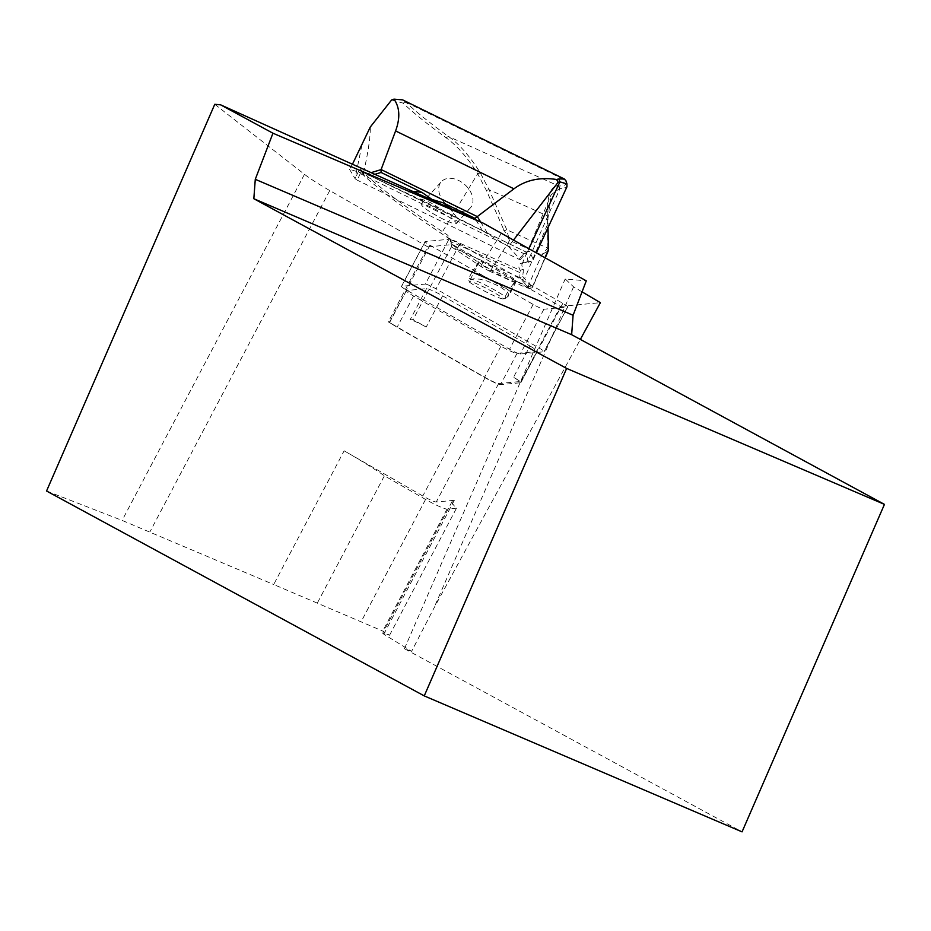 <?xml version="1.0" encoding="UTF-8"?>
<svg xmlns="http://www.w3.org/2000/svg" width="931" height="931" viewBox="0 0 931 931"><rect width="100%" height="100%" fill="white"/><g stroke="black" fill="none" stroke-linecap="round" stroke-linejoin="round"><path stroke-width="0.7" stroke-dasharray="4.66 3.49" d="M529.995 346.018A13.395 1.408 27.8 0 1 537.338 351.383A13.395 1.408 27.8 0 1 537.094 351.511L517.019 353.396A13.395 1.408 27.8 0 1 500.925 346.169L413.562 296.011A13.395 1.408 27.8 0 1 406.207 290.635A13.395 1.408 27.8 0 1 406.463 290.519L426.538 288.622A13.395 1.408 27.8 0 1 442.632 295.849L529.995 346.018L513.54 377.241A13.395 1.408 27.8 0 1 520.103 381.547L513.54 377.241M442.632 295.849L426.177 327.084L413.085 319.566L410.082 319.857A13.395 1.408 27.8 0 1 426.177 327.084M520.895 381.466L560.427 306.439L452.617 244.539L413.085 319.566M426.538 288.622L410.082 319.857M406.463 290.519L390.008 321.754L388.32 321.905L427.841 246.878L452.617 244.539M388.32 321.905L391.788 323.895A13.395 1.408 27.8 0 1 389.752 321.87A13.395 1.408 27.8 0 1 390.008 321.754M352.453 164.24L349.486 169.221L370.177 175.75L439.932 208.881A37.461 26.045 -138.1 0 0 419.346 198.815M349.486 169.221L355.153 178.775L357.306 180.183A332.635 221.31 -168.5 0 1 360.274 173.62L361.635 171.595L364.335 175.959A415.668 43.594 -152.2 0 0 442.819 234.414L448.09 237.917L450.557 241.443L451.838 247.064L451.721 244.55L450.569 239.523L447.764 235.206L442.493 231.703A417.891 43.827 27.8 0 1 363.474 172.829L364.335 175.959M513.481 240.082L508.524 246.506L520.289 259.574L518.928 259.26L357.306 180.183M508.524 246.506L482.467 230.69L439.932 208.881M214.77 104.295L304.472 174.318A55.813 5.854 -152.2 0 0 329.749 190.552L427.841 246.878M582.061 291.857L573.577 286.853L565.198 278.951L586.274 280.848M560.427 306.439L600.367 302.668M391.788 323.895L485.214 377.544A11.16 1.175 -152.2 0 0 498.632 383.572L520.103 381.547A13.395 1.408 27.8 0 1 520.895 382.618A13.395 1.408 27.8 0 1 520.638 382.734L500.564 384.631A13.395 1.408 27.8 0 1 484.469 377.404L397.106 327.235A13.395 1.408 27.8 0 1 391.788 323.895M389.554 635.256L456.504 508.175A111.627 11.707 -152.2 0 1 452.198 501.297A111.627 11.707 -152.2 0 1 454.305 500.308L436.232 502.018A11.16 1.175 27.8 0 1 422.814 495.99L344.133 450.813L273.691 584.517L382.769 631.078L389.554 635.256L382.676 633.243L383.793 634.162L411.618 651.339L433.625 608.723L580.35 339.419M46.55 491.021L122.124 520.417L273.691 584.517M573.577 286.853L433.625 608.723M411.618 651.339L404.426 648.709L742.054 831.86M404.426 648.709L565.198 278.951M456.504 508.175L447.043 509.071A17.864 1.874 27.8 0 1 425.572 499.435L384.387 475.788A111.627 11.707 -152.2 0 0 344.133 450.813M317.494 602.764L384.387 475.788M470.155 279.742L479.209 262.542A21.204 2.223 -152.2 0 0 499.109 274.831A21.204 2.223 -152.2 0 0 516.309 281.395A21.204 2.223 -152.2 0 0 515.879 280.487A21.204 2.223 -152.2 0 0 496.06 268.244A21.204 2.223 -152.2 0 0 478.79 261.611A21.204 2.223 -152.2 0 0 479.209 262.542L471.936 272.259A22.321 2.339 27.8 0 1 487.274 277.904A22.321 2.339 27.8 0 1 508.594 290.193L515.879 280.487L506.813 297.676L505.533 298.246L508.035 296.803L508.815 294.603L507.418 292.055L499.482 286.329L486.808 280.941L479.861 279.184L473.728 278.788L468.875 280.301L468.537 278.706A22.321 2.339 27.8 0 1 483.876 284.351A22.321 2.339 27.8 0 1 505.196 296.652L505.533 298.246L503.822 298.944A20.098 2.106 -152.2 0 0 483.526 286.923A20.098 2.106 -152.2 0 0 469.41 282.035A20.098 2.106 -152.2 0 0 469.445 282.128L468.805 280.126M391.625 99.954L403.088 103.108A410.955 43.105 -152.2 0 0 445.879 137.59C457.296 145.888 467.897 157.956 477.673 173.771L486.378 190.401L503.694 229.526L506.383 228.805L489.066 189.691L480.315 172.898C469.655 155.954 459.041 143.816 448.474 136.508A408.732 42.873 27.8 0 1 405.916 102.212L402.634 99.873M451.907 247.169L482.002 267.15L489.147 271.026L491.103 269.769L481.676 264.439L503.694 229.526L509.594 240.454L506.383 228.805M548.44 249.624L547.765 247.39L547.672 248.135L506.918 229.829L504.497 230.725M520.289 259.574L526.19 253.011A11.16 3.037 -63.9 0 1 527.493 251.766L529.634 251.323L533.3 259.691L531.182 261.308L527.609 261.786A223.952 23.484 -152.2 0 0 524.165 262.309A223.952 23.484 -152.2 0 0 522.082 264.032A223.952 23.484 -152.2 0 0 523.408 269.21L522.768 276.472L519.684 277.624L520.324 270.362A226.175 23.717 27.8 0 1 521.092 263.392A226.175 23.717 27.8 0 1 524.572 262.868L528.052 262.356L526.457 252.185L361.6 171.513M363.09 172.887L360.576 168.918L361.635 171.595L526.655 252.336L524.968 252.708A8.926 2.432 116.1 0 0 523.932 253.698L518.928 259.26M528.505 251.149L529.634 251.323L524.968 252.708L527.493 251.766L528.901 248.717M447.764 235.206L448.09 237.917L520.324 270.362L523.408 269.21M450.569 239.523L450.557 241.443L520.01 272.643L523.408 272.271M489.147 271.026L526.178 287.667L529.227 288.366L521.535 279.824A225.686 23.671 27.8 0 1 519.684 277.624M522.768 276.472A223.463 23.438 -152.2 0 0 524.584 278.625L532.346 287.574M532.357 287.656L529.308 288.703L532.276 287.167L528.133 286.411L491.103 269.769L509.594 240.454L541.714 254.885L548.406 250.451L547.672 248.135L541.714 254.885L528.133 286.411L526.178 287.667M482.002 267.15L481.676 264.439L451.721 244.55M360.576 168.918L358.493 171.316L360.274 173.62M358.493 171.316A334.869 222.788 11.5 0 0 355.153 178.775M548.022 227.583L547.975 218.087L551.14 194.765L559.403 188.76A230.876 24.218 27.8 0 1 559.915 188.784L566.886 186.933M405.858 102.189L565.804 180.451C567.351 184.326 565.07 186.153 558.961 185.932A233.111 24.45 -152.2 0 0 558.449 185.909C550.849 185.409 547.125 195.382 547.288 215.841L547.765 247.39M480.64 221.997L487.763 233.646M559.403 188.76L558.449 185.909L448.474 136.508L445.879 137.59M486.378 190.401L489.066 189.691L547.288 215.841L547.975 218.087M519.289 277.368L451.838 247.064M469.445 282.128A21.204 2.223 -152.2 0 0 489.24 293.486A21.204 2.223 -152.2 0 0 503.799 298.956A21.204 2.223 -152.2 0 0 503.822 298.944M558.961 185.932L559.915 188.784L527.609 261.786L524.572 262.868M505.196 296.652L508.594 290.193M471.936 272.259L468.537 278.706M363.474 172.829C368.071 153.091 370.34 137.811 370.305 127M482.467 230.69L475.834 219.832M374.844 174.33L370.177 175.75M366.186 174.132L371.097 172.642M443.668 219.437C429.645 212.152 422.139 207.066 421.173 204.168C422.627 201.143 459.344 221.555 456.202 223.649C455.061 224.301 450.883 222.905 443.668 219.437M452.943 209.103A19.539 13.581 -138.1 0 0 470.376 207.869A19.539 13.581 -138.1 0 0 458.75 180.521A19.539 13.581 -138.1 0 0 441.317 181.754A19.539 13.581 -138.1 0 0 452.943 209.103M425.351 284.071A8.926 0.931 27.8 0 1 436.08 288.889L539.247 348.124A8.926 0.931 27.8 0 1 544.146 351.709A8.926 0.931 27.8 0 1 543.972 351.79L520.266 354.024A8.926 0.931 27.8 0 1 509.536 349.206L406.382 289.972A8.926 0.931 27.8 0 1 401.482 286.387A8.926 0.931 27.8 0 1 401.645 286.306L425.351 284.071L448.94 239.29A8.926 0.931 27.8 0 1 459.681 244.108L562.836 303.343A8.926 0.931 27.8 0 1 567.735 306.927A8.926 0.931 27.8 0 1 567.573 306.997L543.867 309.243A8.926 0.931 27.8 0 1 533.137 304.414L429.971 245.19A8.926 0.931 27.8 0 1 425.071 241.606A8.926 0.931 27.8 0 1 425.246 241.525L448.94 239.29M485.214 377.544L422.814 495.99M329.749 190.552L149.914 531.88M498.632 383.572L436.232 502.018M454.305 500.308L383.793 634.162M304.472 174.318L122.124 520.417M425.572 499.435L361.321 621.396M447.043 509.071L382.769 631.078M405.916 102.212L403.088 103.108M480.315 172.898L477.673 173.771L442.493 231.703L442.819 234.414M360.25 173.62L523.932 253.698L526.19 253.011M521.535 279.824L524.584 278.625L547.94 223.405L547.265 221.182M532.276 287.167L544.961 257.712M361.868 145.178L355.083 178.612M457.086 218.273A41.86 29.094 -138.1 0 0 448.649 207.59M413.341 191.67A41.86 29.094 -138.1 0 0 405.369 192.961M413.562 296.011L397.106 327.235M500.925 346.169L484.469 377.404M517.019 353.396L500.564 384.631M537.094 351.511L520.638 382.734M459.681 244.108L436.08 288.889M562.836 303.343L539.247 348.124M567.573 306.997L543.972 351.79M543.867 309.243L520.266 354.024M533.137 304.414L509.536 349.206M429.971 245.19L406.382 289.972M425.246 241.525L401.645 286.306M452.198 501.297L382.781 633.057M469.41 282.035L468.793 280.08M525.782 252.22L528.494 251.172M528.028 262.356L531.17 261.274M524.165 262.309L521.092 263.392M545.24 257.864L532.474 287.516M503.799 298.956L506.033 298.06M478.79 261.611L473.227 270.246M533.207 259.644L536.326 252.883M522.082 264.032L551.14 194.765M516.309 281.395L508.57 296.081M389.752 321.87L406.207 290.635M520.895 382.618L537.338 351.383M456.202 223.649L470.376 207.869M421.173 204.168L441.317 181.754M544.146 351.709L567.735 306.927M401.482 286.387L425.071 241.606"/><path stroke-width="1.4" d="M272.946 133.214L483.445 223.265L586.274 280.848L573.089 315.272L571.646 334.695L253.837 198.734L566.642 368.42L424.245 695.899L46.55 491.021L214.77 104.295L220.612 104.831L272.946 133.214L255.28 179.311L573.089 315.272M253.837 198.734L255.28 179.311M220.612 104.831L483.445 223.265M580.35 339.419L600.367 302.668L582.061 291.857M424.245 695.899L742.054 831.86L884.45 504.381L571.646 334.695M884.45 504.381L566.642 368.42M402.634 99.873L393.953 99.14C399.795 107.368 400.342 117.958 395.594 130.922L381.093 169.605L381.07 172.444L422.185 192.566L431.996 199.42L443.459 202.97L474.938 218.366L513.935 188.818C525.747 180.055 539.992 176.948 556.657 179.508A111.627 30.386 -63.9 0 1 558.809 178.927L564.442 179.043L565.978 180.917L566.967 183.896L559.892 181.882A109.393 29.78 116.1 0 0 558.053 182.371L556.657 179.508M381.14 169.57L477.044 216.492M393.953 99.14L391.625 99.954L370.305 127L352.453 164.24M566.886 186.933L566.967 183.896M545.24 257.864L548.406 250.451L548.022 227.583M558.053 182.371L513.481 240.082M477.277 216.504L480.64 221.997M475.834 219.832L474.938 218.366M381.07 172.444L374.844 174.33M371.097 172.642L381.093 169.605M565.804 180.451L566.77 183.36M558.809 178.927L559.892 181.882L528.901 248.717M544.961 257.712L548.44 249.624M395.594 130.922L513.935 188.818M448.649 207.59A41.86 29.094 -138.1 0 0 443.459 202.97M422.185 192.566A41.86 29.094 -138.1 0 0 413.341 191.67M536.326 252.883L567.014 186.666M402.774 99.943L564.442 179.043"/></g></svg>
